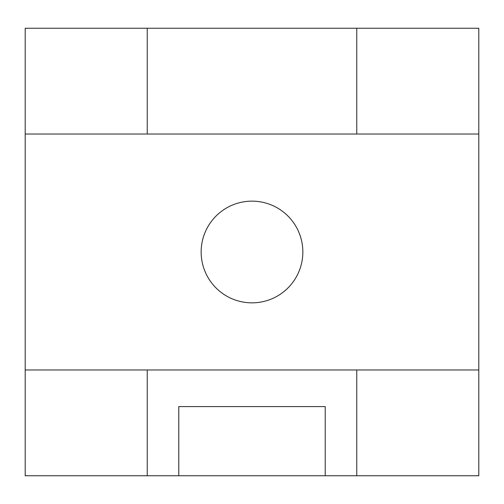 <?xml version="1.0" encoding="UTF-8"?>
<svg xmlns="http://www.w3.org/2000/svg" width="504" height="504" viewBox="0 0 504 504"><rect width="100%" height="100%" fill="white"/><g stroke="black" fill="none" stroke-linecap="round" stroke-linejoin="round"><path stroke-width="0.76" d="M478.8 134.026L478.8 28.249L356.756 28.249L356.756 134.026L478.8 134.026L478.8 475.751L25.2 475.751L25.2 134.026L356.756 134.026M25.2 134.026L25.2 28.249L356.756 28.249M201.146 252A50.854 50.854 0 0 0 277.427 296.037A50.854 50.854 0 0 0 277.427 207.963A50.854 50.854 0 0 0 201.146 252M25.2 369.974L478.8 369.974M325.225 475.751L325.225 406.589L178.775 406.589L178.775 475.751M178.775 406.589L184.874 406.589M147.244 28.249L147.244 134.026M147.244 369.974L147.244 475.751M356.756 369.974L356.756 475.751"/></g></svg>
